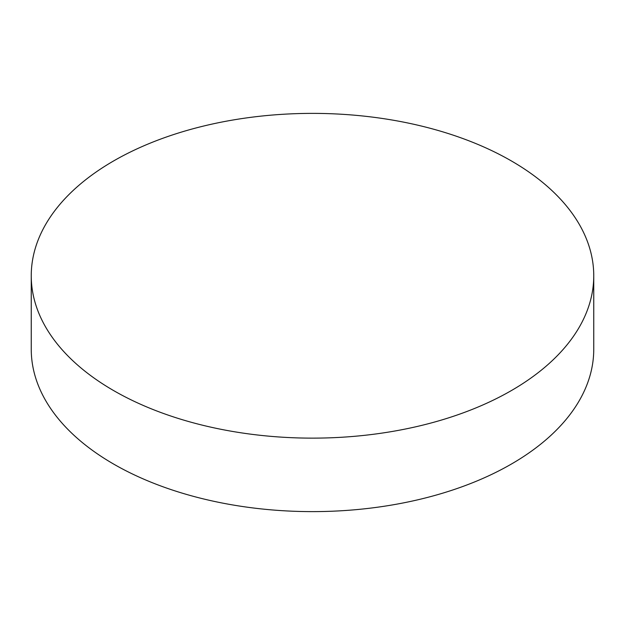 <?xml version="1.0" encoding="UTF-8"?>
<svg xmlns="http://www.w3.org/2000/svg" width="625" height="625" viewBox="0 0 625 625"><rect width="100%" height="100%" fill="white"/><g stroke="black" fill="none" stroke-linecap="round" stroke-linejoin="round"><path stroke-width="0.94" d="M113.625 390.578A281.25 162.375 0 0 0 420.133 425.773A281.25 162.375 0 0 0 593.75 275.758A281.25 162.375 0 0 0 511.375 160.938A281.25 162.375 0 0 0 204.867 125.742A281.25 162.375 0 0 0 31.25 275.758A281.25 162.375 0 0 0 113.625 390.578M31.25 275.758L31.25 349.242A281.25 162.375 0 0 0 113.625 464.062A281.25 162.375 0 0 0 420.133 499.258A281.25 162.375 0 0 0 593.75 349.242L593.75 275.758"/></g></svg>

